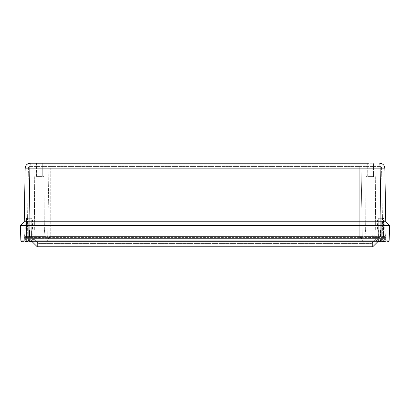 <?xml version="1.0" encoding="UTF-8"?>
<svg xmlns="http://www.w3.org/2000/svg" width="410" height="410" viewBox="0 0 410 410"><rect width="100%" height="100%" fill="white"/><g stroke="black" fill="none" stroke-linecap="round" stroke-linejoin="round"><path stroke-width="0.31" stroke-dasharray="2.05 1.54" d="M372.757 163.236L373.577 163.236L372.757 163.236L373.577 163.236L373.577 176.623L367.719 176.623L373.577 176.623L367.719 176.623L373.577 176.623L373.577 163.236L367.719 163.236L372.757 163.236M36.423 163.236L36.423 176.623L36.423 163.236L42.281 163.236L41.461 163.236L42.281 163.236L42.281 176.623L36.423 176.623L42.281 176.623L36.423 176.623L42.281 176.623L42.281 163.236M379.814 163.236L380.126 168.167L29.874 168.167L30.186 163.236M39.35 176.623L44.013 176.623L39.35 176.623M370.65 176.623L365.986 176.623L370.65 176.623M385.707 221.759L384.831 168.167L383.447 168.136M382.658 168.136L380.126 168.167L381.059 221.769L25.282 221.738M28.941 221.769L29.874 168.167L26.471 168.136M25.881 168.136L25.169 168.167L24.231 221.769M39.35 230.03L44.372 230.03L39.35 230.03M370.65 230.03L365.628 230.03L370.65 230.03M384.718 221.738L381.059 221.769M385.666 221.754L384.964 221.738M20.5 230.03L389.495 230.03L389.413 225.413L20.587 225.413M44.5 230.03L385.994 230.03L44.5 230.03L44.972 236.724L44.5 230.03L44.972 236.724L49.989 236.724L39.949 236.724L44.972 236.724L44.5 230.03M25.968 230.03L31.821 230.03L25.968 230.03L31.821 230.03L25.968 230.03L25.968 218.32L31.821 218.32L25.968 218.32L31.821 218.32L25.968 218.32L25.968 230.03M378.179 230.03L384.032 230.03L378.179 230.03L384.032 230.03L378.179 230.03L378.179 218.32L384.032 218.32L378.179 218.32L384.032 218.32L378.179 218.32L378.179 230.03M381.131 221.764L381.131 230.03L28.869 230.03L28.869 221.764M360.011 236.724L49.989 236.724L365.028 236.724L360.011 236.724L360.011 230.03L360.011 236.724M365.5 230.03L365.028 236.724L380.506 236.724L365.028 236.724L365.5 230.03M385.994 230.03L385.528 236.724L380.506 236.724L385.528 236.724L385.994 230.03M29.494 236.724L39.949 236.724L24.472 236.724L29.494 236.724L29.494 230.03L29.494 236.724M24.006 230.03L24.472 236.724L24.006 230.03M359.755 236.724L27.229 236.724L382.771 236.724L359.755 236.724L359.755 167.844L361.072 167.844L362.271 236.724L361.072 167.844A1.286 1.286 -89.9 0 0 359.785 166.583L359.785 166.583A1.286 1.286 0 0 1 361.072 167.844L370.051 167.844L359.755 167.844L359.755 236.724M47.729 236.724L48.928 167.844L47.729 236.724M381.566 167.844L382.771 236.724L381.566 167.844A1.286 1.286 -93.9 0 0 380.28 166.583L380.28 166.583A1.286 1.286 0 0 1 381.566 167.844L380.255 167.844L380.255 236.724L380.255 167.844L381.566 167.844A1.286 1.286 0 0 0 380.28 166.583M28.433 167.844L27.229 236.724L28.433 167.844A1.286 1.286 89.9 0 1 29.72 166.583L29.72 166.583A1.286 1.286 0 0 0 28.433 167.844L29.745 167.844L29.745 236.724L29.745 167.844L28.433 167.844A1.286 1.286 0 0 1 29.72 166.583M50.215 166.583A1.286 1.286 90 0 0 48.928 167.844A1.286 1.286 0 0 1 50.215 166.583L359.755 166.583L50.245 166.583L50.245 236.724L50.245 167.844L359.755 167.844L48.928 167.844L50.245 167.844L50.215 166.583A1.286 1.286 0 0 0 48.928 167.844L39.949 167.844L48.928 167.844A1.286 1.286 0 0 1 50.215 166.583L29.745 166.583L50.215 166.583A1.286 1.286 0 0 0 48.928 167.844M359.785 166.583L380.255 166.583L359.785 166.583A1.286 1.286 0 0 1 361.072 167.844A1.286 1.286 0 0 0 359.785 166.583A1.286 1.286 0 0 1 361.072 167.844A1.286 1.286 0 0 0 359.785 166.583M32.211 241.746L37.233 241.746L32.211 241.746L37.233 246.764L372.767 246.764L372.767 241.746L37.233 241.746L372.767 241.746M376.088 241.746L386.128 241.746L376.088 241.746L386.128 241.746L376.088 241.746L376.088 238.379L386.128 238.379L376.088 238.379L386.128 238.379L376.088 238.379L376.088 241.746M23.872 241.746L33.912 241.746L23.872 241.746L23.872 238.379L33.912 238.379L23.872 238.379L33.912 238.379L23.872 238.379L23.872 241.746L33.912 241.746L33.912 238.379L33.912 241.746L28.864 241.746L386.128 241.746L386.128 238.379L386.128 241.746M381.136 241.746L381.136 230.03L28.864 230.03L28.864 240.127L20.854 240.127A1.671 1.671 0 0 0 22.524 241.746L28.864 241.746L28.864 240.127L389.146 240.127A1.671 1.671 0 0 1 387.476 241.746M383.647 238.379L378.563 238.379L383.647 238.379L378.563 238.379L383.647 238.379L383.647 230.03L378.563 230.03L383.647 230.03L383.647 238.379M31.437 238.379L26.353 238.379L31.437 238.379L26.353 238.379L31.437 238.379L31.437 230.03L26.353 230.03L31.437 230.03L31.437 238.379M383.647 230.03L378.563 230.03L383.647 230.03M31.437 230.03L26.353 230.03L31.437 230.03M378.025 230.03L31.975 230.03L378.025 230.03L375.217 230.03L378.025 230.03L377.753 235.032L374.284 235.032L374.222 237.559L374.284 235.032L385.979 235.032L386.153 230.03L375.217 230.03L386.153 230.03L385.887 237.559L385.979 235.032L375.217 235.032L377.753 235.032L378.025 230.03M23.847 230.03L34.783 230.03L23.847 230.03L24.021 235.032L34.783 235.032L32.246 235.032L31.975 230.03L32.246 235.032L35.716 235.032L24.021 235.032L23.847 230.03M35.778 237.559L35.716 235.032L35.778 237.59L37.259 237.559L35.778 237.559M374.222 237.59L372.777 238.4L37.223 238.4L35.778 237.59L37.223 238.4L372.777 238.4L374.222 237.59L35.778 237.59L374.222 237.59M385.887 237.59L385.051 238.4L385.887 237.59M24.021 235.032L24.113 237.559L24.021 235.032L37.259 235.032L24.021 235.032M24.113 237.559L37.259 237.559L24.113 237.559M385.979 235.032L372.741 235.032L385.979 235.032M37.223 238.4L24.948 238.4L24.113 237.59L24.948 238.4L38.099 238.4L37.259 237.559L37.259 235.032L37.259 237.559L38.099 238.4M385.051 238.4L372.777 238.4L385.051 238.4M33.599 238.4L39.908 238.4L33.599 238.4L38.617 243.417L33.599 238.4M48.575 238.4L361.425 238.4L48.575 238.4L46.391 243.417L38.617 243.417L46.391 243.417L48.575 238.4M370.092 238.4L361.425 238.4L376.401 238.4L370.092 238.4L370.092 243.417L371.383 243.417L376.401 238.4L371.383 243.417L46.391 243.417L370.092 243.417L370.092 238.4M371.901 238.4L372.741 237.559L372.741 235.032L372.741 237.559L385.887 237.559L372.741 237.559L374.222 237.559L372.741 237.559L371.901 238.4L372.777 238.4M361.425 238.4L363.608 243.417L361.425 238.4M362.471 238.246L27.029 238.246L362.471 238.246A0.835 0.835 0 0 1 361.635 237.405A0.835 0.835 0 0 1 362.471 236.57L49.523 236.57L362.471 236.57A0.835 0.835 0 0 0 361.635 237.405A0.835 0.835 0 0 0 362.471 238.246A0.835 0.835 0 0 1 361.635 237.405A0.835 0.835 0 0 1 362.471 236.57A0.835 0.835 0 0 0 361.635 237.405A0.835 0.835 0 0 0 362.471 238.246A0.835 0.835 0 0 1 361.635 237.405A0.835 0.835 0 0 1 362.471 236.57A0.835 0.835 0 0 0 361.635 237.405A0.835 0.835 0 0 0 362.471 238.246M45.495 238.246L385.005 238.246L45.495 238.246A0.835 0.835 0 0 1 44.654 237.405A0.835 0.835 0 0 1 45.495 236.57L29.023 236.57L45.495 236.57A0.835 0.835 0 0 0 44.654 237.405A0.835 0.835 0 0 0 45.495 238.246A0.835 0.835 0 0 1 44.654 237.405A0.835 0.835 0 0 1 45.495 236.57A0.835 0.835 0 0 0 44.654 237.405A0.835 0.835 0 0 0 45.495 238.246A0.835 0.835 0 0 1 44.654 237.405A0.835 0.835 0 0 1 45.495 236.57A0.835 0.835 0 0 0 44.654 237.405A0.835 0.835 0 0 0 45.495 238.246M380.977 236.57L49.523 236.57L385.005 236.57L380.977 236.57L380.977 238.246L380.977 236.57M382.971 238.246A0.835 0.835 0 0 1 382.135 237.405A0.835 0.835 0 0 1 382.971 236.57A0.835 0.835 0 0 0 382.135 237.405A0.835 0.835 0 0 0 382.971 238.246A0.835 0.835 0 0 1 382.135 237.405A0.835 0.835 0 0 1 382.971 236.57M47.529 238.246A0.835 0.835 0 0 0 48.365 237.405A0.835 0.835 0 0 0 47.529 236.57A0.835 0.835 0 0 1 48.365 237.405A0.835 0.835 0 0 1 47.529 238.246A0.835 0.835 0 0 0 48.365 237.405A0.835 0.835 0 0 0 47.529 236.57A0.835 0.835 0 0 1 48.365 237.405A0.835 0.835 0 0 1 47.529 238.246A0.835 0.835 0 0 0 48.365 237.405A0.835 0.835 0 0 0 47.529 236.57A0.835 0.835 0 0 1 48.365 237.405A0.835 0.835 0 0 1 47.529 238.246M27.029 238.246A0.835 0.835 0 0 0 27.865 237.405A0.835 0.835 0 0 0 27.029 236.57L29.023 236.57L27.029 236.57A0.835 0.835 0 0 1 27.865 237.405A0.835 0.835 0 0 1 27.029 238.246A0.835 0.835 0 0 0 27.865 237.405A0.835 0.835 0 0 0 27.029 236.57M29.023 236.57L39.483 236.57L24.995 236.57L29.023 236.57L29.023 238.246L29.023 236.57M24.995 238.246A0.835 0.835 0 0 1 24.159 237.405A0.835 0.835 0 0 1 24.995 236.57A0.835 0.835 0 0 0 24.159 237.405A0.835 0.835 0 0 0 24.995 238.246A0.835 0.835 0 0 1 24.159 237.405A0.835 0.835 0 0 1 24.995 236.57M364.505 238.246A0.835 0.835 0 0 0 365.346 237.405A0.835 0.835 0 0 0 364.505 236.57A0.835 0.835 0 0 1 365.346 237.405A0.835 0.835 0 0 1 364.505 238.246A0.835 0.835 0 0 0 365.346 237.405A0.835 0.835 0 0 0 364.505 236.57A0.835 0.835 0 0 1 365.346 237.405A0.835 0.835 0 0 1 364.505 238.246A0.835 0.835 0 0 0 365.346 237.405A0.835 0.835 0 0 0 364.505 236.57A0.835 0.835 0 0 1 365.346 237.405A0.835 0.835 0 0 1 364.505 238.246M385.005 238.246A0.835 0.835 0 0 0 385.841 237.405A0.835 0.835 0 0 0 385.005 236.57A0.835 0.835 0 0 1 385.841 237.405A0.835 0.835 0 0 1 385.005 238.246A0.835 0.835 0 0 0 385.841 237.405A0.835 0.835 0 0 0 385.005 236.57M381.105 219.991L377.492 219.991L381.105 219.991M381.105 230.03L384.718 230.03L381.105 230.03M28.895 219.991L25.282 219.991L28.895 219.991M28.895 230.03L25.282 230.03L28.895 230.03M31.262 238.379L26.527 238.379L31.262 238.379L31.262 218.304L26.527 218.304L31.262 218.304L26.527 218.304L31.262 218.304L31.262 238.379L26.527 238.379L31.262 238.379M33.861 238.379L23.929 238.379L33.861 238.379L23.929 238.379L33.861 238.379L33.861 239.399C33.722 240.69 33.01 241.403 31.719 241.541C33.01 241.403 33.722 240.69 33.861 239.399L33.861 238.379M29.561 241.541C32.226 241.541 32.226 241.541 29.561 241.541L29.561 240.737L28.223 240.737L29.561 240.737L29.561 241.541C32.226 241.541 32.226 241.541 29.561 241.541L29.884 241.541L29.561 241.541L29.561 240.521L29.561 241.541C32.226 241.541 32.226 241.541 29.561 241.541L29.561 240.521L28.223 240.737L28.223 241.541C25.563 241.541 25.563 241.541 28.223 241.541C25.563 241.541 25.563 241.541 28.223 241.541L28.223 240.521L28.223 241.541L26.353 241.541L28.223 241.541L28.223 240.521L29.561 240.737L28.223 240.737L28.223 241.541C25.563 241.541 25.563 241.541 28.223 241.541C25.563 241.541 25.563 241.541 28.223 241.541L27.906 240.204L26.353 240.204L26.353 241.541L27.906 241.541L26.353 241.541L26.353 240.204L27.906 240.204L26.353 240.204L26.353 241.541L26.353 240.204L27.906 240.204L27.906 241.541L28.223 241.541L27.906 241.541L27.906 240.204L27.906 241.541L27.906 240.204L28.223 241.541L28.223 240.521L29.561 240.737L29.561 241.541C32.226 241.541 32.226 241.541 29.561 241.541L31.437 241.541L29.561 241.541L29.884 240.204L31.437 240.204L31.437 241.541L29.884 241.541L31.437 241.541L31.437 240.204L29.884 240.204L29.561 241.541M29.884 240.204L27.906 240.204L31.437 240.204L31.437 241.541L31.437 240.204L29.884 240.204L29.561 240.737L29.884 240.204L27.906 240.204L28.223 240.521L27.906 240.204L29.884 240.204L29.884 241.541L29.884 240.204M29.561 240.737L28.223 240.737L29.561 240.737M383.473 238.379L378.737 238.379L383.473 238.379L383.473 218.304L378.737 218.304L383.473 218.304L378.737 218.304L383.473 218.304L383.473 238.379L378.737 238.379L383.473 238.379M386.071 238.379L376.139 238.379L386.071 238.379L376.139 238.379L386.071 238.379L386.071 239.399C385.938 240.69 385.221 241.403 383.929 241.541C385.221 241.403 385.938 240.69 386.071 239.399L386.071 238.379M381.777 241.541C384.436 241.541 384.436 241.541 381.777 241.541L381.777 240.737L380.439 240.737L381.777 240.737L381.777 241.541C384.436 241.541 384.436 241.541 381.777 241.541L382.094 241.541L381.777 241.541L381.777 240.521L381.777 241.541C384.436 241.541 384.436 241.541 381.777 241.541L381.777 240.521L380.439 240.737L380.439 241.541C377.774 241.541 377.774 241.541 380.439 241.541C377.774 241.541 377.774 241.541 380.439 241.541L380.439 240.521L380.439 241.541L378.563 241.541L380.439 241.541L380.439 240.521L381.777 240.737L380.439 240.737L380.439 241.541C377.774 241.541 377.774 241.541 380.439 241.541C377.774 241.541 377.774 241.541 380.439 241.541L380.116 240.204L378.563 240.204L378.563 241.541L380.116 241.541L378.563 241.541L378.563 240.204L380.116 240.204L378.563 240.204L378.563 241.541L378.563 240.204L380.116 240.204L380.116 241.541L380.439 241.541L380.116 241.541L380.116 240.204L380.116 241.541L380.116 240.204L380.439 241.541L380.439 240.521L381.777 240.737L381.777 241.541C384.436 241.541 384.436 241.541 381.777 241.541L383.647 241.541L381.777 241.541L382.094 240.204L383.647 240.204L383.647 241.541L382.094 241.541L383.647 241.541L383.647 240.204L382.094 240.204L381.777 241.541M382.094 240.204L380.116 240.204L383.647 240.204L383.647 241.541L383.647 240.204L382.094 240.204L381.777 240.737L382.094 240.204L380.116 240.204L380.439 240.521L380.116 240.204L382.094 240.204L382.094 241.541L382.094 240.204M381.777 240.737L380.439 240.737L381.777 240.737M39.949 230.03L39.949 236.724L39.949 230.03M49.989 230.03L49.989 236.724L49.989 230.03M370.051 236.724L370.051 167.844L380.255 167.844L370.051 167.844L370.051 236.724M380.506 230.03L380.506 236.724L380.506 230.03M39.949 236.724L39.949 167.844L29.745 167.844L39.949 167.844L39.949 236.724M359.755 166.583L359.755 167.844L359.755 166.583M370.051 166.583L370.051 167.844L370.051 166.583M380.255 166.583L380.255 167.844L380.255 166.583M39.949 166.583L39.949 167.844L39.949 166.583M29.745 166.583L29.745 167.844L29.745 166.583M37.233 246.764L37.233 241.746M39.908 243.417L39.908 238.4L39.908 243.417M360.477 238.246L360.477 236.57L360.477 238.246M49.523 236.57L49.523 238.246L49.523 236.57M370.517 238.246L370.517 236.57L370.517 238.246M39.483 238.246L39.483 236.57L39.483 238.246M33.861 239.399L23.929 239.399L33.861 239.399M386.071 239.399L376.139 239.399L386.071 239.399M367.719 163.236L367.719 176.623L367.719 163.236M34.691 176.623L34.332 230.03L34.691 176.623M44.013 176.623L44.372 230.03L44.013 176.623M365.986 176.623L365.628 230.03L365.986 176.623M375.309 176.623L375.668 230.03L375.309 176.623M31.821 230.03L31.821 218.32L31.821 230.03M384.032 230.03L384.032 218.32L384.032 230.03M378.563 230.03L378.563 238.379L378.563 230.03M26.353 230.03L26.353 238.379L26.353 230.03M34.783 230.03L34.783 235.032L34.783 230.03M375.217 230.03L375.217 235.032L375.217 230.03M377.492 219.991L377.492 230.03L377.492 219.991M384.718 219.991L384.718 230.03L384.718 219.991M383.232 230.03L383.232 219.991L383.232 230.03M378.978 230.03L378.978 219.991L378.978 230.03M25.282 219.991L25.282 230.03L25.282 219.991M32.508 219.991L32.508 230.03L32.508 219.991M31.022 230.03L31.022 219.991L31.022 230.03M26.768 230.03L26.768 219.991L26.768 230.03M26.527 238.379L26.527 218.304L26.527 238.379M23.929 239.399L23.929 238.379L23.929 239.399C24.057 240.701 24.769 241.413 26.071 241.541C24.769 241.413 24.057 240.701 23.929 239.399M378.737 238.379L378.737 218.304L378.737 238.379M376.139 239.399L376.139 238.379L376.139 239.399C376.267 240.701 376.98 241.413 378.281 241.541C376.98 241.413 376.267 240.701 376.139 239.399"/><path stroke-width="0.61" d="M368.539 163.236L30.186 163.236L368.539 163.236M42.281 163.236L36.423 163.236M28.362 163.58L30.186 163.236C27.152 163.554 25.476 165.199 25.169 168.167C25.476 165.199 27.152 163.554 30.186 163.236L29.874 168.167L380.126 168.167L379.814 163.236C382.848 163.554 384.524 165.199 384.831 168.167C384.524 165.199 382.848 163.554 379.814 163.236L381.643 163.585L379.814 163.236M380.126 168.167L384.831 168.167L385.769 221.769L389.413 225.413L385.769 221.764L381.059 221.769L380.126 168.167M25.03 221.738L24.231 221.764L25.169 168.167L29.874 168.167L28.941 221.769L381.059 221.769M383.447 168.136L382.658 168.136M26.471 168.136L25.881 168.136M28.941 221.769L28.869 225.413L389.413 225.413L389.146 240.127L389.5 230.03L381.131 230.03L381.131 221.764M24.231 221.764L20.587 225.413L24.231 221.764L28.869 221.764M28.869 230.03L20.5 230.03L20.587 225.413L28.869 225.413L28.869 230.03M20.587 225.413L20.854 240.127L20.5 230.03M372.767 241.746L372.767 246.764L377.789 241.746L372.767 246.764L37.233 246.764L32.211 241.746M23.872 241.746L22.524 241.746A1.671 1.671 0 0 1 20.854 240.127A1.671 1.671 0 0 0 22.524 241.746M386.128 241.746L28.864 241.746L28.864 240.127L20.854 240.127M387.476 241.746A1.671 1.671 0 0 0 389.146 240.127L28.864 240.127L28.864 230.03L381.136 230.03L381.136 241.746M37.233 241.746L37.233 246.764M30.186 163.236C28.054 163.318 26.532 164.302 25.615 166.178"/></g></svg>
